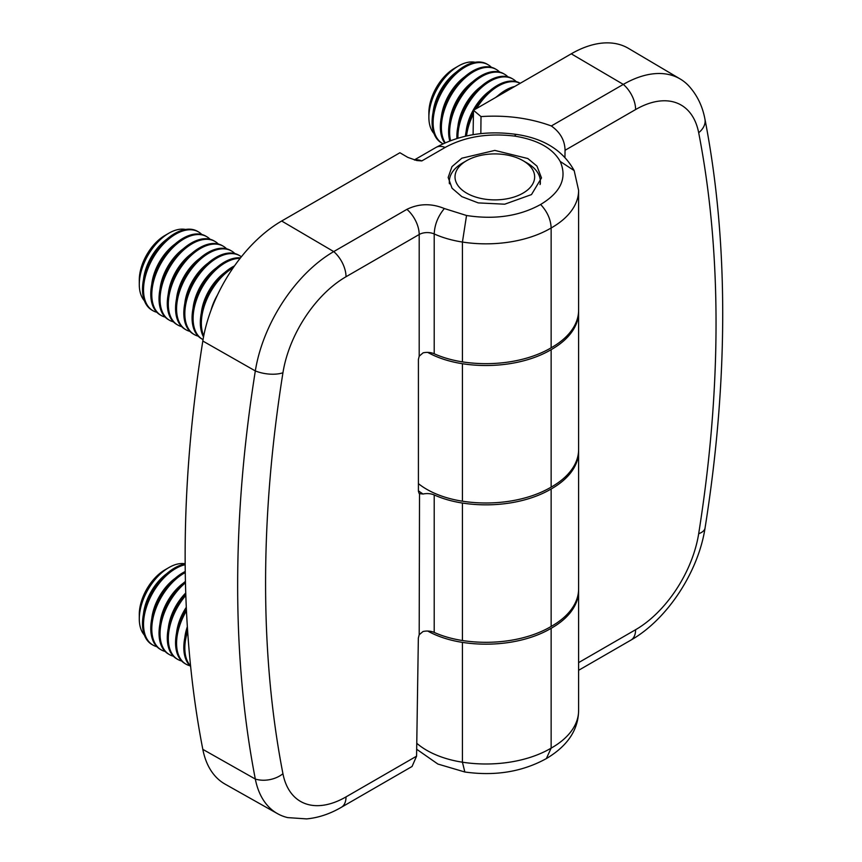 <?xml version="1.0" encoding="UTF-8"?>
<svg xmlns="http://www.w3.org/2000/svg" width="862" height="862" viewBox="0 0 862 862"><rect width="100%" height="100%" fill="white"/><g stroke="black" fill="none" stroke-linecap="round" stroke-linejoin="round"><path stroke-width="1.29" d="M203.734 335.9A45.503 26.269 -60 0 1 233.236 267.705M203.529 336.967A45.503 26.269 -60 0 1 232.514 266.94A45.503 26.269 -60 0 1 234.529 265.852M203.055 339.617A45.503 26.269 -60 0 1 202.516 339.326A45.503 26.269 -60 0 1 195.545 302.864A45.503 26.269 -60 0 1 225.273 262.759A45.503 26.269 -60 0 1 240.099 258.385M202.516 339.326L201.503 338.734A45.503 26.269 -60 0 1 194.521 302.271A45.503 26.269 -60 0 1 224.249 262.177A45.503 26.269 -60 0 1 240.498 257.878M198.174 336.148A45.503 26.269 -60 0 1 194.262 334.553A45.503 26.269 -60 0 1 187.28 298.09A45.503 26.269 -60 0 1 217.008 257.997A45.503 26.269 -60 0 1 239.765 255.734A45.503 26.269 -60 0 1 241.36 256.801M194.262 334.553L193.239 333.96A45.503 26.269 -60 0 1 186.267 297.498A45.503 26.269 -60 0 1 215.985 257.404A45.503 26.269 -60 0 1 238.742 255.152L239.765 255.734M189.909 331.374A45.503 26.269 -60 0 1 185.998 329.78A45.503 26.269 -60 0 1 179.027 293.317A45.503 26.269 -60 0 1 208.755 253.223A45.503 26.269 -60 0 1 231.501 250.971A45.503 26.269 -60 0 1 234.83 253.557M185.998 329.78L184.974 329.198A45.503 26.269 -60 0 1 178.003 292.735A45.503 26.269 -60 0 1 207.731 252.631A45.503 26.269 -60 0 1 230.477 250.379L231.501 250.971M181.645 326.601A45.503 26.269 -60 0 1 177.734 325.017A45.503 26.269 -60 0 1 170.762 288.554A45.503 26.269 -60 0 1 200.49 248.45A45.503 26.269 -60 0 1 223.236 246.198A45.503 26.269 -60 0 1 226.566 248.795M177.734 325.017L176.71 324.424A45.503 26.269 -60 0 1 169.739 287.962A45.503 26.269 -60 0 1 199.467 247.868A45.503 26.269 -60 0 1 222.224 245.605L223.236 246.198M173.381 321.838A45.503 26.269 -60 0 1 169.48 320.244A45.503 26.269 -60 0 1 162.498 283.781A45.503 26.269 -60 0 1 192.226 243.687A45.503 26.269 -60 0 1 214.983 241.435A45.503 26.269 -60 0 1 218.312 244.021M169.48 320.244L168.456 319.651A45.503 26.269 -60 0 1 161.474 283.189A45.503 26.269 -60 0 1 191.202 243.095A45.503 26.269 -60 0 1 213.959 240.843L214.983 241.435M165.127 317.065A45.503 26.269 -60 0 1 161.216 315.481A45.503 26.269 -60 0 1 154.244 279.008A45.503 26.269 -60 0 1 183.962 238.914A45.503 26.269 -60 0 1 206.718 236.662A45.503 26.269 -60 0 1 210.048 239.248M156.862 312.292A45.503 26.269 -60 0 1 152.951 310.708A45.503 26.269 -60 0 1 145.98 274.245A45.503 26.269 -60 0 1 175.708 234.141A45.503 26.269 -60 0 1 198.454 231.889A45.503 26.269 -60 0 1 201.783 234.486M152.951 310.708L151.927 310.115A45.503 26.269 -60 0 1 144.956 273.653A45.503 26.269 -60 0 1 174.684 233.559A45.503 26.269 -60 0 1 197.43 231.296L198.454 231.889M139.288 284.482L139.288 279.999A36.398 21.022 -60 0 1 165.03 235.412L168.92 233.171A41.893 24.19 120 0 0 139.288 284.482A41.893 24.19 120 0 0 144.396 300.73M165.03 235.412L168.92 233.171A41.893 24.19 120 0 1 185.545 229.464M161.216 315.481L160.192 314.889A45.503 26.269 -60 0 1 153.22 278.426A45.503 26.269 -60 0 1 182.949 238.321A45.503 26.269 -60 0 1 205.695 236.069L206.718 236.662M165.127 651.446A45.503 26.269 -60 0 1 161.216 649.862A45.503 26.269 -60 0 1 154.244 613.399A45.503 26.269 -60 0 1 183.962 573.305A45.503 26.269 -60 0 1 185.265 572.583M156.862 646.683A45.503 26.269 -60 0 1 152.951 645.088A45.503 26.269 -60 0 1 145.98 608.626A45.503 26.269 -60 0 1 175.708 568.532A45.503 26.269 -60 0 1 185.179 564.707M152.951 645.088L151.927 644.507A45.503 26.269 -60 0 1 144.956 608.044A45.503 26.269 -60 0 1 174.684 567.939A45.503 26.269 -60 0 1 185.168 563.92M185.168 563.78A41.893 24.19 120 0 0 168.92 567.552L168.92 567.552A41.893 24.19 120 0 0 139.288 618.873A41.893 24.19 120 0 0 144.396 635.122M165.03 569.804L168.92 567.552L165.03 569.804A36.398 21.022 -60 0 0 139.288 614.38L139.288 618.873M161.216 649.862L160.192 649.269A45.503 26.269 -60 0 1 153.22 612.807A45.503 26.269 -60 0 1 182.949 572.713A45.503 26.269 -60 0 1 185.255 571.474M173.381 656.219A45.503 26.269 -60 0 1 169.48 654.635L168.456 654.042A45.503 26.269 -60 0 1 160.494 621.297A45.503 26.269 -60 0 1 185.427 581.419M169.48 654.635A45.503 26.269 -60 0 1 161.366 622.536A45.503 26.269 -60 0 1 185.459 582.809M181.645 660.992A45.503 26.269 -60 0 1 177.734 659.398L176.71 658.816A45.503 26.269 -60 0 1 185.772 593.692M177.734 659.398A45.503 26.269 -60 0 1 185.826 595.383M189.909 665.755A45.503 26.269 -60 0 1 185.998 664.171L184.974 663.578A45.503 26.269 -60 0 1 186.364 608.723M185.998 664.171A45.503 26.269 -60 0 1 186.472 610.824M190.642 666.455A45.503 26.269 -60 0 1 187.453 628.247M190.588 665.992A45.503 26.269 -60 0 1 187.657 631.275M202.818 749.358L255.324 779.054A1262.087 728.67 -60 0 1 237.653 585.19A1262.087 728.67 -60 0 1 255.324 370.929A113.116 65.307 -60 0 1 333.734 251.596L406.907 209.347C418.91 203.486 431.399 203.216 444.361 208.539L466.536 215.5C494.788 219.842 519.484 216.168 540.625 204.477C560.85 192.312 567.379 177.96 560.192 161.431C552.79 148.264 537.576 139.816 514.56 136.088C487.967 132.899 464.823 136.681 445.137 147.456L421.809 160.925L416.799 160.537L407.866 157.412L399.914 152.746L281.669 221.017A113.762 65.684 120 0 0 202.818 341.029A1262.733 729.047 120 0 0 202.818 749.358A113.762 65.684 120 0 0 225.144 784.161L277.521 813.663A113.116 65.307 -60 0 1 255.324 779.054A22.757 15.473 -11 0 0 282.941 773.72A91.006 52.539 120 0 0 346.018 796.897L416.572 756.168L418.35 638.031L419.191 634.766L422.983 631.534A11.378 6.573 0 0 1 434.211 632.428A79.627 45.977 180 0 0 462.431 640.52A91.006 52.539 180 0 0 551.141 626.458A91.006 52.539 180 0 0 578.607 588.843L578.607 451.376A91.006 52.539 0 0 0 578.585 450.438M527.835 158.533L494.831 150.408L461.838 158.199L451.979 166.614L448.165 177.453L452.044 188.207L461.838 196.633L478.259 202.904L504.723 204.197L531.488 194.586L541.498 177.917L536.972 166.118L527.835 158.533M418.415 490.834A96.856 55.922 0 0 0 423.08 494.034A11.378 6.573 180 0 1 434.211 494.96A79.627 45.977 0 0 0 462.431 503.052A91.006 52.539 0 0 0 551.141 488.98A91.006 52.539 0 0 0 578.607 451.376M540.625 204.477C547.273 211.599 550.786 219.433 551.141 227.977A91.006 52.539 180 0 0 578.607 190.362L578.607 310.18A91.006 52.539 180 0 1 551.141 347.795A91.006 52.539 180 0 1 462.431 361.868A79.627 45.977 180 0 1 434.211 353.776A11.378 6.573 0 0 0 423.08 352.849L419.191 356.221L419.191 234.496L346.018 276.745A91.006 52.539 120 0 0 282.941 372.761A1239.987 715.913 120 0 0 265.582 583.262A1239.987 715.913 120 0 0 282.941 773.72M423.08 494.034L419.191 493.603L418.415 491.308L418.415 359.411L419.191 356.221M466.536 215.5L462.431 242.05A91.006 52.539 180 0 0 551.141 227.977L551.141 347.795M551.141 488.98L551.141 626.458M419.525 493.861L419.191 634.766M346.018 796.897A22.757 13.135 -120 0 1 341.309 807.317C330.006 813.911 318.444 817.769 306.635 818.9L287.725 817.607A113.116 65.307 -60 0 1 277.521 813.663M416.572 756.168L412.068 766.469L341.309 807.317M514.215 196.978A39.814 22.983 180 0 1 463.066 190.75A39.814 22.983 180 0 1 466.676 160.644A39.814 22.983 180 0 1 475.458 156.809A39.814 22.983 180 0 1 522.986 160.644A39.814 22.983 180 0 1 514.215 196.978M466.676 160.644L462.657 162.961A45.503 26.269 0 0 0 449.328 181.537A45.503 26.269 0 0 0 449.501 183.8M540.043 184.565A45.503 26.269 0 0 0 540.345 181.537A45.503 26.269 0 0 0 527.016 162.961L522.986 160.644M427.757 352.407A79.627 45.977 0 0 0 462.431 363.721A91.006 52.539 0 0 0 551.141 349.66A91.006 52.539 0 0 0 578.607 312.044L578.607 449.511A91.006 52.539 180 0 1 551.141 487.127A91.006 52.539 180 0 1 462.431 501.199A79.627 45.977 180 0 1 426.733 489.293A79.627 45.977 180 0 1 418.415 483.647M427.757 631.059A79.627 45.977 0 0 0 462.431 642.384A91.006 52.539 0 0 0 551.141 628.312A91.006 52.539 0 0 0 578.607 590.696A91.006 52.539 0 0 0 578.585 589.77M578.607 312.044A91.006 52.539 0 0 0 578.585 311.117M578.607 662.619L635.606 629.713A91.006 52.539 120 0 0 698.683 533.697A1239.987 715.913 120 0 0 716.042 323.196A1239.987 715.913 120 0 0 698.683 132.726A91.006 52.539 120 0 0 635.606 109.549L565.052 150.29C564.847 140.441 560.278 132.339 551.335 125.96C529.699 118.062 506.253 114.937 481.007 116.585L473.475 110.282L473.098 134.688M473.475 110.282L571.258 53.821A113.762 65.684 120 0 1 628.484 48.391L680.226 79.002A113.116 65.307 -60 0 1 688.749 85.866C697.099 95.035 702.487 106.112 704.933 119.096A22.757 15.473 169 0 1 698.683 132.726M565.052 150.29L564.944 157.196M416.766 743.281A79.627 45.977 0 0 0 426.733 750.306A79.627 45.977 0 0 0 462.431 762.202A91.006 52.539 0 0 0 551.141 748.13A91.006 52.539 0 0 0 578.607 710.514C578.316 729.92 567.573 745.942 546.346 758.592L551.141 748.13L551.141 628.312M551.335 125.96L623.312 84.401A113.116 65.307 -60 0 1 680.226 79.002M551.141 487.127L551.141 349.66M481.007 116.585L480.834 133.632M502.18 93.71A45.503 26.269 -60 0 1 506.597 90.801A45.503 26.269 -60 0 1 511.015 88.603M496.437 97.018A45.503 26.269 -60 0 1 505.574 90.208A45.503 26.269 -60 0 1 514.722 86.469M466.525 135.948A45.503 26.269 -60 0 1 473.41 114.075M476.47 108.547A45.503 26.269 -60 0 1 498.333 86.028A45.503 26.269 -60 0 1 520.195 83.302L520.066 83.194A45.503 26.269 -60 0 0 497.309 85.446A45.503 26.269 -60 0 0 474.402 109.743M465.405 136.196A45.503 26.269 -60 0 1 473.453 111.446M457.916 138.168A45.503 26.269 -60 0 1 490.069 81.265A45.503 26.269 -60 0 1 512.825 79.013A45.503 26.269 -60 0 1 516.155 81.599M456.925 138.459A45.503 26.269 -60 0 1 489.056 80.672A45.503 26.269 -60 0 1 511.802 78.42L512.825 79.013M450.578 140.614A45.503 26.269 -60 0 1 481.815 76.492A45.503 26.269 -60 0 1 504.561 74.24A45.503 26.269 -60 0 1 507.89 76.837M449.792 140.915A45.503 26.269 -60 0 1 480.791 75.899A45.503 26.269 -60 0 1 503.537 73.647L504.561 74.24M445.191 142.801A45.503 26.269 -60 0 1 473.55 71.729A45.503 26.269 -60 0 1 496.307 69.466A45.503 26.269 -60 0 1 499.637 72.063M443.025 143.782A45.503 26.269 -60 0 1 442.54 143.512A45.503 26.269 -60 0 1 435.558 107.05A45.503 26.269 -60 0 1 465.286 66.956A45.503 26.269 -60 0 1 488.043 64.704A45.503 26.269 -60 0 1 491.372 67.29M442.54 143.512L441.516 142.93A45.503 26.269 -60 0 1 434.545 106.468A45.503 26.269 -60 0 1 464.273 66.363A45.503 26.269 -60 0 1 487.019 64.111L488.043 64.704M428.877 117.297L428.877 112.803A36.398 21.022 -60 0 1 454.619 68.227L458.498 65.975A41.893 24.19 120 0 0 428.877 117.297A41.893 24.19 120 0 0 433.985 133.545M454.619 68.227L458.498 65.975A41.893 24.19 120 0 1 475.124 62.279M444.706 143.017A45.503 26.269 -60 0 1 444.641 105.854A45.503 26.269 -60 0 1 472.527 71.137A45.503 26.269 -60 0 1 495.284 68.885L496.307 69.466M210.964 310.417A38.348 22.143 -60 0 1 217.504 294.933M201.32 312.981A38.348 22.143 -60 0 1 224.616 272.64M193.056 308.219A38.348 22.143 -60 0 1 216.351 267.866M184.802 303.446A38.348 22.143 -60 0 1 208.087 263.104M176.538 298.672A38.348 22.143 -60 0 1 199.833 258.331M168.273 293.91A38.348 22.143 -60 0 1 191.569 253.557M160.009 289.136A38.348 22.143 -60 0 1 183.304 248.795M143.491 279.6A38.348 22.143 -60 0 1 166.786 239.248M151.755 284.374A38.348 22.143 -60 0 1 175.051 244.021M151.755 618.754A38.348 22.143 -60 0 1 175.051 578.402M143.491 613.981A38.348 22.143 -60 0 1 166.786 573.639M160.009 623.528A38.348 22.143 -60 0 1 183.304 583.175M168.273 628.29A38.348 22.143 -60 0 1 185.739 592.981M176.538 633.064A38.348 22.143 -60 0 1 186.3 607.279M184.802 637.837A38.348 22.143 -60 0 1 187.356 626.652M444.361 208.539C437.993 216.222 434.62 224.702 434.211 233.958A79.627 45.977 180 0 0 462.431 242.05L462.431 361.868M462.431 503.052L462.431 640.52M434.211 494.96L434.211 632.428M346.018 276.745A22.757 13.135 60 0 0 333.734 251.596L281.669 221.017M406.907 209.347A22.757 13.135 60 0 1 419.191 234.496A11.378 6.573 0 0 1 434.211 233.958L434.211 353.776M282.941 372.761A22.757 10.279 9 0 1 255.324 370.929L202.818 341.029M414.816 160.063A22.757 13.135 60 0 1 421.809 160.925M414.342 159.944L436 147.434A22.757 13.135 60 0 1 445.137 147.456M436 147.434C459.877 134.547 486.804 130.227 516.78 134.461A22.757 4.806 98.8 0 0 514.56 136.088M516.78 134.461C543.965 138.502 563.091 150.538 574.167 170.59L560.192 161.431M416.68 749.261L437.874 764.044L464.844 771.996L462.431 762.202L462.431 642.384M462.431 501.199L462.431 363.721M635.606 109.549A22.757 13.135 60 0 0 623.312 84.401L571.258 53.821M704.933 119.096C716.775 180.126 722.701 245.067 722.712 313.897C722.69 382.674 716.807 454.026 705.062 527.986A22.757 10.279 -171 0 1 698.683 533.697M705.062 527.986C698.403 571.829 667.242 619.541 630.898 640.121A22.757 13.135 -120 0 0 635.606 629.713M495.682 97.46A38.348 22.143 -60 0 1 497.676 95.908M466.126 131.487A38.348 22.143 -60 0 1 489.411 91.135M457.862 126.714A38.348 22.143 -60 0 1 481.158 86.372M449.598 121.951A38.348 22.143 -60 0 1 472.893 81.599M433.08 112.405A38.348 22.143 -60 0 1 456.375 72.063M441.333 117.178A38.348 22.143 -60 0 1 464.629 76.826M578.607 190.362L574.167 170.59M449.328 181.537L449.328 183.38M540.345 181.537L540.345 183.832M578.607 710.514L578.607 590.696M578.607 670.313L630.898 640.121M546.508 758.506C522.501 771.781 495.273 776.285 464.844 771.996"/></g></svg>
